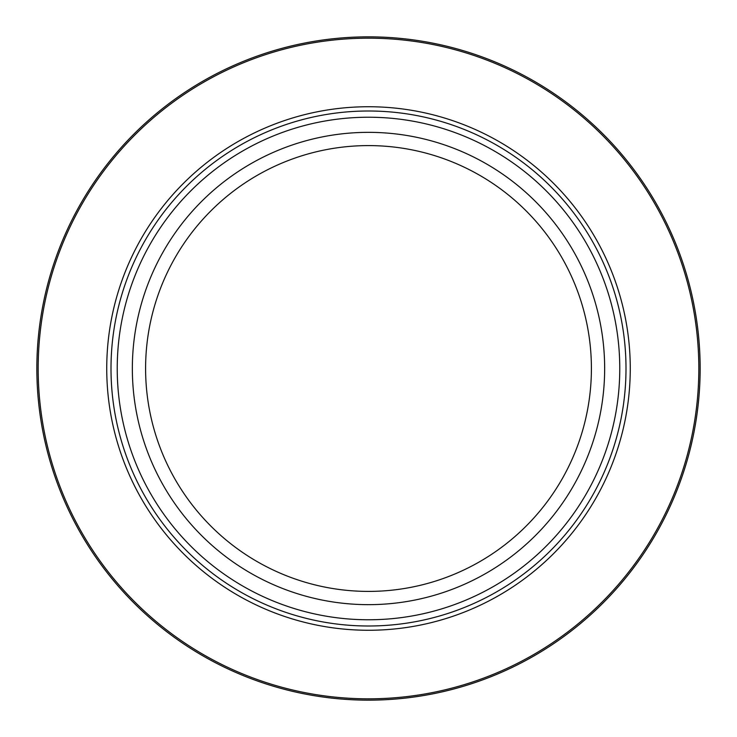 <?xml version="1.0" encoding="UTF-8"?>
<svg xmlns="http://www.w3.org/2000/svg" width="737" height="737" viewBox="0 0 737 737"><rect width="100%" height="100%" fill="white"/><g stroke="black" fill="none" stroke-linecap="round" stroke-linejoin="round"><path stroke-width="1.11" d="M700.15 368.5A331.65 331.65 0 0 1 368.5 700.15A331.65 331.65 0 0 1 36.85 368.5A331.65 331.65 0 0 1 368.5 36.85A331.65 331.65 0 0 1 700.15 368.5M698.823 368.5A330.323 330.323 0 0 0 368.5 38.177A330.323 330.323 0 0 0 38.177 368.5A330.323 330.323 0 0 0 368.5 698.823A330.323 330.323 0 0 0 698.823 368.5M630.264 368.5A261.764 261.764 0 0 1 368.5 630.264A261.764 261.764 0 0 1 106.736 368.5A261.764 261.764 0 0 1 368.5 106.736A261.764 261.764 0 0 1 630.264 368.5M619.771 368.5A251.271 251.271 0 0 1 368.5 619.771A251.271 251.271 0 0 1 117.229 368.5A251.271 251.271 0 0 1 368.5 117.229A251.271 251.271 0 0 1 619.771 368.5M625.999 368.5A257.499 257.499 0 0 1 368.5 625.999A257.499 257.499 0 0 1 111.001 368.5A257.499 257.499 0 0 1 368.5 111.001A257.499 257.499 0 0 1 625.999 368.5M604.653 368.5A236.153 236.153 0 0 0 368.5 132.347A236.153 236.153 0 0 0 132.347 368.5A236.153 236.153 0 0 0 368.5 604.653A236.153 236.153 0 0 0 604.653 368.5M591.406 368.5A222.906 222.906 0 0 1 368.5 591.406A222.906 222.906 0 0 1 145.594 368.5A222.906 222.906 0 0 1 368.5 145.594A222.906 222.906 0 0 1 591.406 368.5"/></g></svg>
